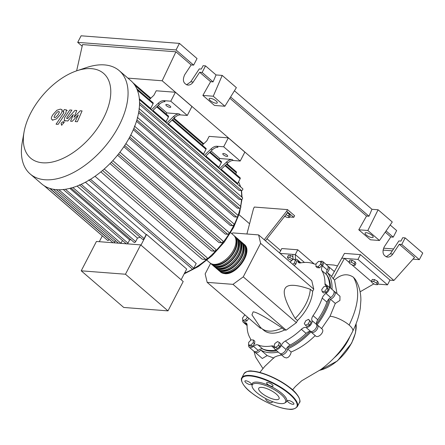 <?xml version="1.0" encoding="UTF-8"?>
<svg xmlns="http://www.w3.org/2000/svg" width="445" height="445" viewBox="0 0 445 445"><rect width="100%" height="100%" fill="white"/><g stroke="black" fill="none" stroke-linecap="round" stroke-linejoin="round"><path stroke-width="0.67" d="M262.45 348.891A49.434 28.079 -49.2 0 0 276.823 350.86M286.964 347.868A49.434 28.079 -49.2 0 0 309.965 331.425M316.467 323.849A49.434 28.079 -49.2 0 0 324.016 311.995A49.434 28.079 -49.2 0 0 329.2 298.678M285.974 214.635L288.471 216.047L289.228 217.588L286.953 217.416L284.761 216.17M287.275 212.977L289.428 214.201L288.471 216.047M289.428 214.201L290.184 215.742L289.228 217.588M284.433 216.593L285.673 216.687M289.539 216.988L293.778 217.316L294.601 215.719L287.514 209.612L286.686 211.208L264.23 239.744M265.415 240.762L287.87 212.226L293.778 217.316M246.908 233.998L253.505 208.644L254.329 207.047L287.514 209.612M286.686 211.208L287.87 212.226M210.607 263.39L205.156 273.909L207.17 282.358L260.319 328.16L261.432 328.243M207.17 282.358L232.98 284.349L243.259 276.851L260.62 243.354L313.77 289.155L312.657 291.308L310.293 289.272C295.636 284.216 287.209 283.993 285.011 288.599C282.553 292.982 285.935 302.934 295.163 318.464L297.521 320.5L296.409 322.653L286.129 330.151L284.472 330.023L282.108 327.987C266.132 317.385 256.476 312.006 253.144 311.85L251.942 314.865L259.874 326.602A34.104 19.374 -49.2 0 0 261.415 328.232A34.104 19.374 -49.2 0 0 282.108 327.987M243.259 276.851L296.409 322.653M260.62 243.354L258.612 234.904L311.761 280.706L313.77 289.155M258.612 234.904L232.802 232.907L231.773 233.658M232.98 284.349L286.129 330.151M312.657 291.308A34.104 19.374 130.8 0 1 297.521 320.5M295.163 318.464A34.104 19.374 -49.2 0 0 310.293 289.272M284.472 330.023A34.104 19.374 130.8 0 1 263.779 330.262L261.415 328.232M247.498 317.107L245.568 319.727L242.981 320.317L242.453 318.114L244.516 315.31L245.223 315.149M248.866 318.292L246.936 320.906L245.568 319.727M246.936 320.906L244.35 321.501L242.981 320.317M248.527 344.947L248.716 342.305L251.169 339.841L253.444 340.013L253.255 342.656L250.796 345.12L248.527 344.947L249.895 346.127L252.165 346.299L250.796 345.12M253.255 342.656L254.623 343.835L254.813 341.198L253.444 340.013M254.623 343.835L252.165 346.299M275.772 347.356L273.975 346.421L274.86 343.529L277.546 341.571L279.343 342.505L278.459 345.392L275.772 347.356L277.14 348.535L273.975 346.421M278.459 345.392L279.827 346.577L280.717 343.685L279.343 342.505M279.827 346.577L277.14 348.535M308.229 323.932L305.498 325.251L304.297 323.626L305.821 320.678L308.552 319.36L309.753 320.984L308.229 323.932L309.598 325.111L306.866 326.43L305.498 325.251M309.753 320.984L311.127 322.163L308.552 319.36M311.127 322.163L309.598 325.111M326.886 288.393L324.822 291.191L322.236 291.786L321.707 289.578L323.771 286.775L326.357 286.185L326.886 288.393L328.254 289.573L326.191 292.371L324.822 291.191M326.191 292.371L323.604 292.966L322.236 291.786M328.254 289.573L327.731 287.364L326.357 286.185M320.812 261.56L320.628 264.197L318.169 266.661L315.894 266.488L316.084 263.846L318.542 261.382L320.812 261.56L322.186 262.739L321.996 265.376L320.628 264.197M321.996 265.376L319.538 267.846L318.169 266.661M319.538 267.846L317.268 267.668L315.894 266.488M290.49 262.378L290.885 261.109L293.567 259.146L295.369 260.08L294.479 262.973L292.693 264.274M294.479 262.973L295.847 264.152L296.737 261.26L295.369 260.08M295.847 264.152L294.067 265.454M330.596 288.16A49.434 28.079 -49.2 0 0 326.463 274.448M321.846 270.571L326.569 274.643A5.685 3.226 130.8 0 1 327.27 269.959L322.547 265.887A5.685 3.226 -49.2 0 0 321.846 270.571A49.812 28.296 130.8 0 1 324.983 283.749A5.685 3.226 -49.2 0 0 325.712 285.696A5.685 3.226 -49.2 0 0 327.375 286.174A4.734 2.692 130.8 0 1 328.76 286.58A4.734 2.692 130.8 0 1 325.963 293.433A5.685 3.226 -49.2 0 0 322.197 298.078A49.812 28.296 130.8 0 1 313.08 315.666A5.685 3.226 -49.2 0 0 311.928 320.511A4.734 2.692 130.8 0 1 310.443 325.228A4.734 2.692 130.8 0 1 305.993 327.42A5.685 3.226 -49.2 0 0 301.365 329.306A49.812 28.296 130.8 0 1 285.34 341.003A5.685 3.226 -49.2 0 0 281.312 345.431A4.734 2.692 130.8 0 1 274.938 349.23A4.734 2.692 130.8 0 1 274.337 347.94A5.685 3.226 -49.2 0 0 273.619 346.394A5.685 3.226 -49.2 0 0 271.561 345.96A49.812 28.296 130.8 0 1 258.005 344.914A5.685 3.226 -49.2 0 0 253.472 346.332A4.734 2.692 130.8 0 1 249.261 347.25A4.734 2.692 130.8 0 1 248.699 345.098M326.569 274.643A49.812 28.296 130.8 0 1 329.712 287.398M294.423 259.591A4.734 2.692 130.8 0 1 297.143 259.63A4.734 2.692 130.8 0 1 297.744 260.92A5.685 3.226 -49.2 0 0 298.462 262.467A5.685 3.226 -49.2 0 0 300.52 262.9A49.812 28.296 130.8 0 1 314.07 263.946A5.685 3.226 -49.2 0 0 316.078 263.963M250.524 340.492A5.685 3.226 -49.2 0 0 250.235 338.289A49.812 28.296 130.8 0 1 247.097 325.117A5.685 3.226 -49.2 0 0 246.363 323.17A5.685 3.226 -49.2 0 0 244.706 322.686A4.734 2.692 130.8 0 1 243.32 322.286A4.734 2.692 130.8 0 1 242.842 319.744M275.933 350.093A49.812 28.296 130.8 0 1 262.734 348.986L258.005 344.914M253.472 346.332L258.195 350.404A5.685 3.226 130.8 0 1 262.734 348.986M301.365 329.306L306.093 333.377A5.685 3.226 130.8 0 1 310.721 331.492L305.993 327.42M306.093 333.377A49.812 28.296 130.8 0 1 290.062 345.075L285.34 341.003M281.312 345.431L286.04 349.503A5.685 3.226 130.8 0 1 290.062 345.075M311.928 320.511L316.651 324.583A5.685 3.226 130.8 0 1 317.802 319.738L313.08 315.666M322.197 298.078L326.919 302.149A49.812 28.296 130.8 0 1 317.802 319.738M326.919 302.149A5.685 3.226 130.8 0 1 330.691 297.505L325.963 293.433M316.651 324.583A4.734 2.692 130.8 0 1 315.166 329.3A4.734 2.692 130.8 0 1 310.721 331.492M286.04 349.503A4.734 2.692 130.8 0 1 279.66 353.302L274.938 349.23M258.195 350.404A4.734 2.692 130.8 0 1 253.989 351.322L249.261 347.25M320.239 261.515A4.734 2.692 130.8 0 1 322.82 261.615L327.542 265.687A4.734 2.692 130.8 0 1 327.27 269.959M328.76 286.58L333.483 290.646A4.734 2.692 130.8 0 1 330.691 297.505M322.82 261.615A4.734 2.692 130.8 0 1 322.547 265.887M243.665 243.977A18.189 10.33 130.8 0 1 244.288 244.444A18.189 10.33 130.8 0 1 242.425 262.127A18.189 10.33 130.8 0 1 224.48 273.536A18.189 10.33 130.8 0 1 220.542 272.001A18.189 10.33 130.8 0 1 219.986 271.45M206.919 260.258L209.912 262.839A18.189 10.33 -49.2 0 0 213.85 264.375A18.189 10.33 -49.2 0 0 231.795 252.966A18.189 10.33 -49.2 0 0 233.658 235.283L230.666 232.702M245.084 246.608A17.427 9.901 130.8 0 1 240.968 263.396A17.427 9.901 130.8 0 1 224.808 272.896A17.427 9.901 130.8 0 1 222.8 272.462M234.215 235.833A18.189 10.33 130.8 0 1 234.843 236.301A18.189 10.33 130.8 0 1 232.974 253.984A18.189 10.33 130.8 0 1 215.03 265.392A18.189 10.33 130.8 0 1 211.097 263.857A18.189 10.33 130.8 0 1 210.541 263.307M211.097 263.857L212.276 264.875A18.189 10.33 -49.2 0 0 216.209 266.41A18.189 10.33 -49.2 0 0 234.159 255.002A18.189 10.33 -49.2 0 0 236.022 237.319L234.843 236.301M236.579 237.869A18.189 10.33 130.8 0 1 237.202 238.336A18.189 10.33 130.8 0 1 235.338 256.02A18.189 10.33 130.8 0 1 217.394 267.428A18.189 10.33 130.8 0 1 213.455 265.893A18.189 10.33 130.8 0 1 212.899 265.342M213.455 265.893L214.64 266.911A18.189 10.33 -49.2 0 0 218.573 268.446A18.189 10.33 -49.2 0 0 236.518 257.038A18.189 10.33 -49.2 0 0 238.387 239.354L237.202 238.336M238.943 239.905A18.189 10.33 130.8 0 1 239.566 240.372A18.189 10.33 130.8 0 1 237.702 258.055A18.189 10.33 130.8 0 1 219.752 269.464A18.189 10.33 130.8 0 1 215.819 267.929A18.189 10.33 130.8 0 1 215.263 267.378M215.819 267.929L216.999 268.947A18.189 10.33 -49.2 0 0 220.937 270.482A18.189 10.33 -49.2 0 0 238.882 259.073A18.189 10.33 -49.2 0 0 240.745 241.39L239.566 240.372M241.301 241.941A18.189 10.33 130.8 0 1 241.93 242.408A18.189 10.33 130.8 0 1 240.061 260.091A18.189 10.33 130.8 0 1 222.116 271.5A18.189 10.33 130.8 0 1 218.184 269.965A18.189 10.33 130.8 0 1 217.627 269.414M218.184 269.965L219.363 270.983A18.189 10.33 -49.2 0 0 223.295 272.518A18.189 10.33 -49.2 0 0 241.246 261.109A18.189 10.33 -49.2 0 0 243.109 243.426L241.93 242.408M242.72 244.572A17.427 9.901 130.8 0 1 238.603 261.36A17.427 9.901 130.8 0 1 222.45 270.86A17.427 9.901 130.8 0 1 220.442 270.427M240.356 242.536A17.427 9.901 130.8 0 1 236.245 259.324A17.427 9.901 130.8 0 1 220.086 268.825A17.427 9.901 130.8 0 1 218.078 268.391M237.997 240.5A17.427 9.901 130.8 0 1 233.881 257.288A17.427 9.901 130.8 0 1 217.722 266.789A17.427 9.901 130.8 0 1 215.714 266.355M235.633 238.464A17.427 9.901 130.8 0 1 231.517 255.252A17.427 9.901 130.8 0 1 215.363 264.753A17.427 9.901 130.8 0 1 213.355 264.319M91.459 68.652A55.909 31.762 -49.2 0 0 76.863 70.766A55.909 31.762 -49.2 0 0 24.047 132.059A55.909 31.762 -49.2 0 0 42.659 162.798A55.909 31.762 -49.2 0 0 103.329 118.526A55.909 31.762 -49.2 0 0 91.459 68.652M24.047 132.059L22.25 142.255A68.202 38.743 -49.2 0 0 30.199 173.995A68.202 38.743 -49.2 0 0 44.962 179.752A68.202 38.743 -49.2 0 0 112.257 136.971A68.202 38.743 -49.2 0 0 119.249 70.666A68.202 38.743 -49.2 0 0 104.492 64.909A68.202 38.743 -49.2 0 0 86.68 67.49L76.863 70.766M30.199 173.995L41.702 183.907A68.202 38.743 -49.2 0 0 44.378 185.882A68.202 38.743 -49.2 0 0 50.057 188.469A68.202 38.743 -49.2 0 0 56.459 189.665A68.202 38.743 -49.2 0 0 63.557 189.509A68.202 38.743 -49.2 0 0 71.378 187.968A68.202 38.743 -49.2 0 0 80.005 184.859A68.202 38.743 -49.2 0 0 89.64 179.819A68.202 38.743 -49.2 0 0 103.118 169.984A68.202 38.743 -49.2 0 0 111.945 161.557A68.202 38.743 -49.2 0 0 119.282 153.013A68.202 38.743 -49.2 0 0 125.412 144.375A68.202 38.743 -49.2 0 0 130.468 135.653A68.202 38.743 -49.2 0 0 134.496 126.858A68.202 38.743 -49.2 0 0 137.444 117.975A68.202 38.743 -49.2 0 0 139.185 108.997A68.202 38.743 -49.2 0 0 139.441 99.908A68.202 38.743 -49.2 0 0 136.804 88.828A68.202 38.743 -49.2 0 0 132.938 82.742A68.202 38.743 -49.2 0 0 130.747 80.573L119.249 70.666M223.518 153.497A2.748 0.873 27.4 0 1 226.377 154.638A2.748 0.873 27.4 0 1 227.668 156.239A2.748 0.873 27.4 0 1 226.939 156.451A2.748 0.873 27.4 0 1 224.08 155.311A2.748 0.873 27.4 0 1 222.789 153.709A2.748 0.873 27.4 0 1 223.518 153.497M166.586 104.436A2.748 0.873 27.4 0 1 169.45 105.576A2.748 0.873 27.4 0 1 170.735 107.178A2.748 0.873 27.4 0 1 170.012 107.39A2.748 0.873 27.4 0 1 167.148 106.249A2.748 0.873 27.4 0 1 165.857 104.647A2.748 0.873 27.4 0 1 166.586 104.436M140.681 244.884L96.432 241.468L81.218 270.816L125.468 274.231L140.681 244.884L183.201 281.524L167.988 310.877L123.738 307.456L81.218 270.816M125.468 274.231L167.988 310.877M79.366 184.842L142.645 239.377A1.135 0.645 -49.2 0 0 144.124 238.57L146.188 234.593A63.468 36.056 -49.2 0 0 146.527 234.426L140.976 245.139M70.883 187.901L134.162 242.43A1.135 0.645 -49.2 0 0 135.642 241.624L137.466 238.097A63.468 36.056 -49.2 0 0 140.114 237.191M127.315 243.849A1.135 0.645 -49.2 0 0 127.949 243.142L129.629 239.911A63.468 36.056 -49.2 0 0 130.986 239.694M120.934 243.359A1.135 0.645 -49.2 0 0 120.968 243.293L122.431 240.472M114.042 242.825A1.135 0.645 -49.2 0 0 114.677 242.119L115.455 240.617M44.355 185.865L107.612 240.378A1.135 0.645 -49.2 0 0 109.092 239.577L109.159 239.443M44.15 185.737L102.823 236.301A1.135 0.645 -49.2 0 0 102.967 236.378M102.322 235.867L99.302 241.691M146.527 234.426L186.689 269.036L181.137 279.744M69.826 188.374L129.629 239.911M77.085 186.066L137.466 238.097M224.975 165.685L240.133 178.745L237.691 183.468L221.215 169.267M219.285 168.516A63.468 36.056 -49.2 0 0 218.907 167.281L205.857 156.034M203.932 155.283A63.468 36.056 -49.2 0 0 203.554 154.048L168.299 123.665M166.374 122.92A63.468 36.056 -49.2 0 0 165.996 121.68L152.946 110.438M151.016 109.687A63.468 36.056 -49.2 0 0 150.638 108.452L139.335 98.712M242.486 188.624A1.135 0.645 130.8 0 1 242.731 188.725A1.135 0.645 130.8 0 1 242.614 189.826A1.135 0.645 130.8 0 1 241.496 190.543L239.104 190.354L139.524 104.542M242.236 197.563A1.135 0.645 130.8 0 1 242.481 197.663A1.135 0.645 130.8 0 1 242.369 198.765A1.135 0.645 130.8 0 1 241.246 199.482L238.998 199.304L138.612 112.796M240.523 206.391A1.135 0.645 130.8 0 1 240.767 206.486A1.135 0.645 130.8 0 1 240.65 207.593A1.135 0.645 130.8 0 1 239.527 208.305L237.313 208.132L136.487 121.246M237.619 215.124A1.135 0.645 130.8 0 1 237.869 215.224A1.135 0.645 130.8 0 1 237.752 216.326A1.135 0.645 130.8 0 1 236.629 217.038L234.376 216.865L133.289 129.751M129.756 137.004L232.674 225.693L230.332 225.515L129.078 138.256M124.683 145.493L227.701 234.265L225.209 234.076L123.855 146.733M118.57 153.914L221.671 242.759L218.951 242.547L117.552 155.172M111.283 162.253L214.457 251.164L211.392 250.924L110.01 163.56M102.534 170.48L205.774 259.452L202.141 259.168L100.848 171.881M95.013 176.298L196.201 263.501L193.759 268.218A1.135 0.645 130.8 0 1 192.279 269.025L88.839 179.886M85.418 182.228L146.188 234.593M152.44 110.916L159.382 104.308A7.576 4.305 130.8 0 1 165.056 101.677L163.871 100.659A7.576 4.305 -49.2 0 0 158.197 103.29L151.261 109.898M165.946 113.892L166.947 112.941L158.214 105.421M166.947 112.941L179.229 113.892A7.576 4.305 -49.2 0 0 173.556 116.518L166.614 123.126M163.871 100.659L170.763 101.193L187.301 115.444L180.409 114.91L179.229 113.892M173.556 116.518L174.735 117.536A7.576 4.305 130.8 0 1 180.409 114.91M174.735 117.536L167.798 124.144M205.356 156.512L212.293 149.904A7.576 4.305 130.8 0 1 217.967 147.278L216.787 146.26A7.576 4.305 -49.2 0 0 211.114 148.886L204.177 155.494M218.862 159.494L219.858 158.542L211.125 151.016M219.858 158.542L232.14 159.494A7.576 4.305 -49.2 0 0 226.472 162.119L219.53 168.727M216.787 146.26L223.679 146.789L240.217 161.04L233.325 160.512L232.14 159.494M165.996 121.68L168.444 116.963A1.135 0.645 -49.2 0 0 168.444 116.045L157.219 106.366M203.554 154.048L206.002 149.331A1.135 0.645 -49.2 0 0 206.007 148.413L172.571 119.599M218.907 167.281L221.354 162.564A1.135 0.645 -49.2 0 0 221.36 161.646L210.129 151.968M226.472 162.119L227.651 163.137A7.576 4.305 130.8 0 1 233.325 160.512M227.651 163.137L220.709 169.745M150.638 108.452L153.086 103.73A1.135 0.645 -49.2 0 0 153.091 102.812L136.765 88.744M240.133 178.745A1.135 0.645 -49.2 0 0 240.139 177.828L225.487 165.201M170.763 101.193L175.397 92.26L156.223 90.78L153.903 95.247L149.348 99.585M175.397 92.26L191.929 106.511L187.301 115.444M223.679 146.789L228.307 137.861L209.133 136.376L206.819 140.843L202.264 145.187M228.307 137.861L244.845 152.107L240.217 161.04M235.694 173.995L236.334 172.766A1.135 0.645 -49.2 0 0 236.34 171.848L226.978 163.777M232.674 225.693A1.135 0.645 -49.2 0 0 233.797 224.981A1.135 0.645 -49.2 0 0 233.914 223.874L130.797 135.019M227.701 234.265A1.135 0.645 -49.2 0 0 228.819 233.553A1.135 0.645 -49.2 0 0 228.936 232.451L125.879 143.64M205.774 259.452A1.135 0.645 -49.2 0 0 206.897 258.734A1.135 0.645 -49.2 0 0 207.014 257.633L104.208 169.033M221.671 242.759A1.135 0.645 -49.2 0 0 222.789 242.047A1.135 0.645 -49.2 0 0 222.906 240.94L119.916 152.19M214.457 251.164A1.135 0.645 -49.2 0 0 215.58 250.446A1.135 0.645 -49.2 0 0 215.691 249.345L112.78 160.656M54.006 117.063L54.657 117.608L55.931 117.213L58.145 114.677L59.424 112.045L58.785 111.5L57.5 111.895L55.263 114.454L54.006 117.063L54.657 117.608M59.424 112.045L58.785 111.5M56.487 118.887L60.214 114.838C61.527 112.991 62.15 111.584 62.078 110.616L61.594 109.537L60.403 109.114L56.938 110.221L53.2 114.293C51.898 116.123 51.281 117.525 51.347 118.492L51.837 119.566L53.044 120L56.487 118.887M63.646 111.856L63.73 112.874L56.064 124.211L58.134 124.366L65.91 112.869L66.422 109.943L64.369 109.548L62.851 111.795L63.958 111.956M63.179 121.607L61.082 123.143L61.488 124.867L63.59 123.332L63.179 121.607L64.397 122.458M61.872 125.39L61.488 124.867M66.961 118.581L66.872 117.569L71.895 110.121L69.826 109.96L64.686 117.586L64.18 120.5L67.812 121.012L73.33 114.515L70.588 121.224L72.207 121.352L78.342 114.905L75.233 121.585L77.369 121.746L82.075 110.916L80.267 110.772L74.015 117.319L76.796 110.505L74.988 110.366L67.607 118.631L66.644 118.481M352.707 265.192L349.681 263.473L348.925 261.933L351.2 262.111L354.22 263.824L354.976 265.365L352.707 265.192M351.2 262.111L352.156 260.258L349.887 260.086L348.925 261.933M352.156 260.258L355.182 261.977L354.22 263.824M355.182 261.977L355.933 263.518L354.976 265.365M373.639 281.451L376.665 283.165L377.416 284.705L375.146 284.533L372.12 282.814L371.369 281.273L373.639 281.451L374.595 279.599L377.621 281.312L376.665 283.165M377.621 281.312L378.378 282.853L377.416 284.705M374.595 279.599L372.326 279.421L371.369 281.273M291.736 260.481L288.226 258.729L287.47 257.188L288.432 255.341L290.702 255.513L289.745 257.366L292.988 259.53M292.955 258.723L292.766 259.079M290.702 255.513L292.888 256.754M287.47 257.188L289.745 257.366M333.127 278.837L344.452 258.367L357.969 259.413L387.5 284.856L389.981 280.072L360.45 254.623L344.474 253.394L331.519 276.618L334.518 280.022L337.026 293.7M327.998 266.349A4.734 2.692 130.8 0 1 328.722 266.705A4.734 2.692 130.8 0 1 327.253 272.496L331.67 276.306M327.253 272.496A51.297 29.136 130.8 0 1 332.003 289.372M333.939 291.314A4.734 2.692 130.8 0 1 334.662 291.664A4.734 2.692 130.8 0 1 334.495 295.764A4.734 2.692 130.8 0 1 330.362 299.168L335.296 303.418L330.04 316.245L321.551 328.627C325.857 330.819 317.98 339.446 315.221 335.563C307.662 342.978 299.646 348.452 291.169 351.989L287.631 348.936A4.734 2.692 130.8 0 1 284.878 353.541A4.734 2.692 130.8 0 1 280.839 354.32A4.734 2.692 130.8 0 1 280.383 353.658M330.362 299.168A51.297 29.136 130.8 0 1 317.09 324.783A4.734 2.692 130.8 0 1 317.391 324.983A4.734 2.692 130.8 0 1 316.339 330.329A4.734 2.692 130.8 0 1 311.211 332.165A4.734 2.692 130.8 0 1 310.972 331.903A51.297 29.136 130.8 0 1 287.631 348.936M281.579 354.954L277.229 356L274.482 357.163M278.22 352.062A51.297 29.136 130.8 0 1 260.698 350.004A4.734 2.692 130.8 0 1 255.169 352.34A4.734 2.692 130.8 0 1 254.712 351.678M273.886 358.097L267.184 355.594L260.698 350.004M267.184 355.594L262.316 358.498L255.169 352.34M291.169 351.989L290.663 354.009L289.456 356.106L288.104 357.352L286.524 357.947L284.438 357.413L280.839 354.32M334.662 291.664L339.974 296.242L339.919 300.453L335.296 303.418M353.469 277.268C360.244 289.3 358.798 305.231 349.13 325.056A15.008 4.762 -152.6 0 1 352.74 331.163A15.008 4.762 -152.6 0 1 352.724 331.197C356.634 323.487 359.159 315.789 360.305 308.101L360.878 300.147C360.912 292.549 359.076 285.662 355.366 279.477L353.469 277.268C347.439 273.202 341.126 274.12 334.518 280.022M360.1 291.814L373.934 283.843M341.994 258.178L344.452 258.367L349.169 262.433M351.722 264.636L371.614 281.774M349.13 325.056A15.008 4.762 -152.6 0 0 330.04 316.245M280.072 253.394L295.285 254.573L304.436 262.455M279.521 252.921L281.791 248.549L297.766 249.784L295.285 254.573L295.441 259.268M292.827 254.379L292.988 259.569M297.766 249.784L314.292 264.024M387.5 284.856L377.733 284.105M360.45 254.623L357.969 259.413M288.466 400.461A3.599 1.14 -152.6 0 0 287.514 400.734A3.599 1.14 -152.6 0 0 289.205 402.831A3.599 1.14 -152.6 0 0 292.955 404.327A3.599 1.14 -152.6 0 0 293.906 404.049A3.599 1.14 -152.6 0 0 292.22 401.952A3.599 1.14 -152.6 0 0 288.466 400.461M266.188 398.803A3.599 1.14 -152.6 0 0 265.787 399.059A3.599 1.14 -152.6 0 0 267.478 401.156A3.599 1.14 -152.6 0 0 271.228 402.647A3.599 1.14 -152.6 0 0 272.179 402.369A3.599 1.14 -152.6 0 0 271.767 401.329M245.863 380.786A3.599 1.14 -152.6 0 0 244.911 381.065A3.599 1.14 -152.6 0 0 246.597 383.162A3.599 1.14 -152.6 0 0 250.351 384.658A3.599 1.14 -152.6 0 0 251.303 384.38A3.599 1.14 -152.6 0 0 249.612 382.283A3.599 1.14 -152.6 0 0 245.863 380.786M267.59 382.466A3.599 1.14 -152.6 0 0 266.638 382.745A3.599 1.14 -152.6 0 0 268.324 384.842A3.599 1.14 -152.6 0 0 272.079 386.332A3.599 1.14 -152.6 0 0 273.03 386.054A3.599 1.14 -152.6 0 0 271.339 383.963A3.599 1.14 -152.6 0 0 267.59 382.466M252.042 386.065L251.948 384.847A19.413 6.158 27.4 0 1 257.305 382.127A19.413 6.158 27.4 0 1 278.998 391.188A19.413 6.158 27.4 0 1 285.768 402.38L284.722 403.003A18.757 5.952 27.4 0 1 280.606 403.593A18.757 5.952 27.4 0 1 262.544 396.751A18.757 5.952 27.4 0 1 252.042 386.065A18.757 5.952 27.4 0 1 257.221 383.44A18.757 5.952 27.4 0 1 278.181 392.195A18.757 5.952 27.4 0 1 284.722 403.003M261.788 387.378A11.425 3.627 -152.6 0 0 258.767 388.257A11.425 3.627 -152.6 0 0 264.13 394.91A11.425 3.627 -152.6 0 0 276.034 399.655A11.425 3.627 -152.6 0 0 279.054 398.77A11.425 3.627 -152.6 0 0 273.697 392.123A11.425 3.627 -152.6 0 0 261.788 387.378M366.28 232.696A4.545 1.441 27.4 0 1 371.019 234.582A4.545 1.441 27.4 0 1 373.155 237.23A4.545 1.441 27.4 0 1 371.948 237.58A4.545 1.441 27.4 0 1 367.208 235.694A4.545 1.441 27.4 0 1 365.078 233.047A4.545 1.441 27.4 0 1 366.28 232.696M210.374 98.339A4.545 1.441 27.4 0 1 215.113 100.231A4.545 1.441 27.4 0 1 217.243 102.878A4.545 1.441 27.4 0 1 216.042 103.229A4.545 1.441 27.4 0 1 211.303 101.338A4.545 1.441 27.4 0 1 209.172 98.69A4.545 1.441 27.4 0 1 210.374 98.339M186.55 84.828L190.733 81.824L199.265 68.914L201.329 69.07L203.081 65.693L205.54 65.882L202.136 72.452L199.677 72.262L193.23 82.019C191.728 84.144 189.909 85.173 187.768 85.101C183.268 83.599 182.25 80.128 184.725 74.688L191.172 64.931L193.631 65.126L197.035 58.551L179.441 43.388L176.031 49.957L193.631 65.126M386.16 256.848L390.343 253.839L398.876 240.929L400.939 241.09L402.692 237.708L405.15 237.897L401.746 244.466L399.287 244.277L392.835 254.034C391.339 256.159 389.52 257.188 387.378 257.115C382.878 255.614 381.86 252.143 384.335 246.702L390.782 236.951L393.241 237.141L396.645 230.566L390.187 225.003M202.136 72.452L213.072 81.88L216.053 74.938L222.2 75.416L236.373 87.626L224.875 106.244L213.255 96.231L222.2 75.416M205.54 65.882L216.053 74.938M234.432 90.774L371.964 209.295L378.105 209.767L392.279 221.983L379.457 240.495L367.837 230.482L378.105 209.767M82.164 46.208L77.703 42.364L176.031 49.957M179.441 43.388L81.112 35.795L77.703 42.364M199.677 72.262L210.613 81.685L213.072 81.88M76.635 70.844L82.525 44.589L175.936 51.804L191.172 64.931M386.065 230.955L393.241 237.141M385.225 232.162L390.782 236.951M401.746 244.466L419.346 259.635L412.971 259.14M399.287 244.277L414.523 257.41L393.892 280.461L389.937 280.155M405.15 237.897L422.75 253.06L419.346 259.635M383.551 248.182L393.569 248.955M383.012 250.101L392.334 250.824M213.255 96.231L202.87 95.425L214.484 105.443L224.875 106.244M202.87 95.425L210.613 81.685M175.936 51.804L162.169 80.773L393.892 280.461M379.457 240.495L370.396 239.794L358.776 229.781L366.524 216.042L368.983 216.231L371.964 209.295M229.82 98.239L366.524 216.042M230.599 96.977L368.983 216.231M358.776 229.781L367.837 230.482M127.91 78.125L162.169 80.773M280.723 250.613L266.978 238.77M249.567 223.768L239.01 214.674M327.809 286.185L324.983 283.749M300.097 262.951L297.744 260.92M244.706 322.686L247.086 324.739M271.561 345.96L274.432 348.441M193.236 268.847A63.468 36.056 -49.2 0 0 233.197 226.594A63.468 36.056 -49.2 0 0 237.708 216.392M238.014 215.536A63.468 36.056 -49.2 0 0 240.2 208.06M240.578 206.324A63.468 36.056 -49.2 0 0 241.529 199.443M241.641 196.935A63.468 36.056 -49.2 0 0 241.235 190.521M240.428 186.739A63.468 36.056 -49.2 0 0 238.531 181.844M49.629 188.33L109.092 239.577M53.344 189.264L114.677 242.119M58.851 189.765L120.968 243.293M65.426 189.264L127.949 243.142M72.863 187.529L135.642 241.624M184.592 273.074A63.468 36.056 -49.2 0 0 192.835 269.069M81.185 184.33L144.124 238.57M158.197 103.29L159.382 104.308M211.114 148.886L212.293 149.904M156.707 106.85L168.444 116.963M172.065 120.083L206.002 149.331M209.623 152.451L221.354 162.564M137.366 90.185L153.086 103.73M134.93 85.379L150.332 98.651M173.556 118.665L203.243 144.252M226.466 164.261L236.334 172.766M133.839 128.46L236.629 217.038M139.552 102.689L241.496 190.543M136.91 119.872L239.527 208.305M138.873 111.261L241.246 199.482M90.535 179.268L193.759 268.218M319.766 370.268A35.049 19.908 -49.2 0 0 351.533 343.034A35.049 19.908 -49.2 0 0 356.061 323.765M349.842 336.765A35.049 19.908 130.8 0 1 348.229 340.186A35.049 19.908 130.8 0 1 334.312 357.702M339.529 351.817A34.671 19.697 -49.2 0 0 346.071 342.956M252.237 371.297A31.261 9.918 -152.6 0 0 243.971 373.705C246.435 371.319 249.278 370.463 252.499 371.124C262.155 371.72 278.815 378.984 289.272 387.133C299.496 394.237 301.07 402.347 299.474 402.475A31.261 9.918 -152.6 0 0 284.817 384.274A31.261 9.918 -152.6 0 0 252.237 371.297M241.819 377.855A31.261 9.918 27.4 0 1 250.084 375.447A31.261 9.918 27.4 0 1 282.664 388.424A31.261 9.918 27.4 0 1 297.327 406.624C294.929 408.994 292.081 409.856 288.794 409.205C279.11 408.61 262.378 401.295 251.926 393.119C243.109 386.866 240 379.44 241.819 377.855L243.971 373.705M250.157 375.969A30.883 9.801 -152.6 0 0 249.372 391.01A30.883 9.801 -152.6 0 0 288.66 409.15A30.883 9.801 -152.6 0 0 289.445 394.103A30.883 9.801 -152.6 0 0 250.157 375.969M252.638 371.18A30.883 9.801 27.4 0 1 280.684 381.437A30.883 9.801 27.4 0 1 299.313 398.475M193.23 82.019L190.733 81.824M392.835 254.034L390.343 253.839M247.092 325.54L243.32 322.286M300.87 262.845L297.143 259.63M220.542 272.001L224.753 273.653C236.851 275.399 253.483 251.303 244.288 244.444M238.576 181.749L240.712 186.978M241.529 190.543L242.058 197.296M242.008 199.165L239.566 212.899L233.647 227.367L224.152 242.303L212.065 255.725L198.375 266.544L184.174 273.881M49.979 188.446L112.991 242.748M56.309 189.648L118.409 243.165M126.469 243.949L63.19 189.42M237.869 215.224L134.429 126.085M242.731 188.725L139.296 99.585M240.767 206.486L137.333 117.352M242.481 197.663L139.046 108.524M132.922 82.725L150.838 98.167M174.062 118.181L203.754 143.763M52.632 120.256L51.837 119.566M62.389 110.227L61.594 109.537M67.217 110.633L66.422 109.943M64.981 121.19L64.18 120.5M334.189 271.417L328.722 266.705M321.863 328.838L317.391 324.983M315.466 335.83L311.211 332.165M274.493 357.151L264.714 366.452L259.824 372.459M352.74 331.163C345.281 346.527 334.59 359.349 320.678 369.623L301.699 380.786L295.374 386.533L292.588 389.865M254.012 351.339L255.597 357.062L262.928 368.516M337.282 265.854L333.85 265.048L326.102 264.447M356.111 323.643L355.499 332.91L351.628 343.19L337.41 360.94L319.571 370.407M299.474 402.475L297.327 406.624"/></g></svg>
